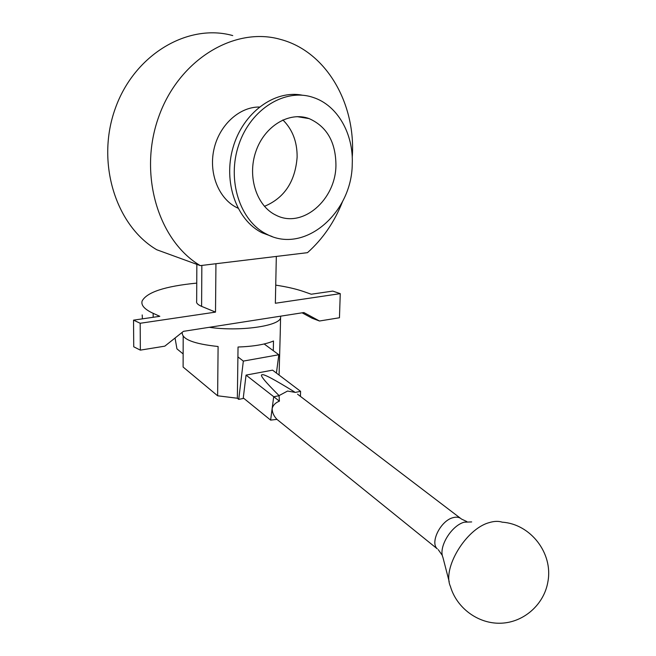 <?xml version="1.0" encoding="UTF-8"?>
<svg xmlns="http://www.w3.org/2000/svg" width="656" height="656" viewBox="0 0 656 656"><rect width="100%" height="100%" fill="white"/><g stroke="black" fill="none" stroke-linecap="round" stroke-linejoin="round"><path stroke-width="0.98" d="M196.751 283.105C164.959 286.237 146.747 292.223 142.114 301.047C140.892 305.27 144.574 309.361 153.151 313.322L159.818 316.315L133.537 320.144L133.734 346.794L140.343 350.132L164.812 346.155L183.467 331.337L303.859 312.543L319.48 321.005L312.084 318.217L302.104 312.822M319.48 321.005L339.455 317.758L340.259 293.642L332.764 291.092L311.247 294.224L303.933 291.658C296.266 288.993 286.869 286.82 275.725 285.139M133.537 320.144L140.187 323.269L140.343 350.132M142.196 314.929L142.409 318.849M140.187 323.269L215.512 312.117L201.597 306.36C197.751 304.728 196.111 303.015 196.661 301.211L196.849 264.36M276.324 256.43L275.356 303.252L340.259 293.642M215.939 263.728L215.512 312.117M232.741 35.58C188.092 22.993 134.308 54.333 115.21 108.675C95.719 162.844 115.997 225.926 156.751 249.747L200.293 265.614C158.514 240.941 138.006 174.447 158.637 117.03C178.858 59.442 234.733 26.191 280.465 39.401C326.713 51.562 356.183 104.353 352.231 157.489M342.612 201.4C334.601 221.826 322.891 238.915 307.484 252.667L200.293 265.614M264.442 206.345C284.335 198.038 295.233 181.63 297.127 157.128C297.25 141.852 292.494 129.453 282.859 119.925M335.938 165.173C335.757 142.032 326.819 126.51 309.132 118.605C289.263 111.159 264.409 126.034 255.84 151.569C247.025 176.997 256.799 206.337 276.151 215.275C302.391 228.878 335.847 199.85 335.938 165.173M259.309 107.018C239.112 106.846 218.965 125.452 213.84 149.789C208.575 174.094 219.219 199.391 237.439 207.903L237.956 208.149M302.4 95.227C274.692 89.577 243.056 112.578 233.085 147.403C222.851 182.147 236.595 220.342 262.17 232.823L272.133 236.521M352.247 164.033C353.592 133.947 337.66 105.411 313.363 97.514C285.59 87.732 250.928 108.617 238.874 144.476C226.509 180.203 240.039 221.228 266.73 234.2C304.228 254.43 351.993 213.192 352.247 164.033M466.867 521.594L461.504 519.068C459.372 517.117 456.478 516.674 452.837 517.723C440.635 520.798 429.811 542.553 437.29 548.851L276.971 419.389L270.625 420.111L243.269 397.913L246.049 375.101L272.568 370.148L300.579 391.337L295.274 392.411L287.558 391.05L279.054 395.609C264.786 381.431 259.177 374.494 262.236 374.789C263.564 373.756 274.298 379.455 294.446 391.886M276.971 419.389C273.732 415.986 272.125 412.353 272.158 408.491C273.093 405.129 275.512 402.686 279.415 401.152L279.054 395.609M460.356 518.191L297.553 394.19M450.434 586.456C456.715 608.153 478.372 624.192 501.176 623.2C523.98 622.339 544.185 604.34 547.899 581.724C553.361 553.049 530.302 523.939 502.283 522.192C498.478 520.954 494.091 521.11 489.122 522.652C466.063 528.777 442.046 568.416 450.434 586.439M300.579 391.337L300.432 396.38M270.625 420.111L273.7 396.782L279.144 395.683M246.049 375.101L279.415 401.152M183.139 353.937L176.94 348.869L175.054 338.02M182.204 332.469C181.794 339.234 193.758 343.908 218.095 346.507L217.628 395.789L183.106 367.04L183.188 336.323M217.628 395.789L237.349 398.241L238.735 399.373L243.819 398.356M243.335 361.087L237.907 356.897L238.038 347.024C253.536 346.458 265.352 344.449 273.495 340.997L273.298 350.689L278.825 354.748L243.335 361.087L238.735 399.373M264.163 343.974L273.298 350.689M276.414 373.067L278.825 354.748M237.349 398.241L237.907 356.897M279.087 375.084L280.235 333.24M209.289 327.311C239.145 331.731 279.013 326.188 280.571 317.947L280.719 316.159M153.151 313.322L153.168 317.283M201.851 265.426L201.597 306.36M442.365 555.476L438.257 549.646M471.672 521.93L464.243 522.184C451.344 525.579 438.274 547.17 442.915 557.379L449.229 581.79M297.07 116.637L309.132 118.605M237.439 207.903L237.898 208.034M262.17 232.823L266.73 234.2M280.571 317.947L280.186 335.552"/></g></svg>
